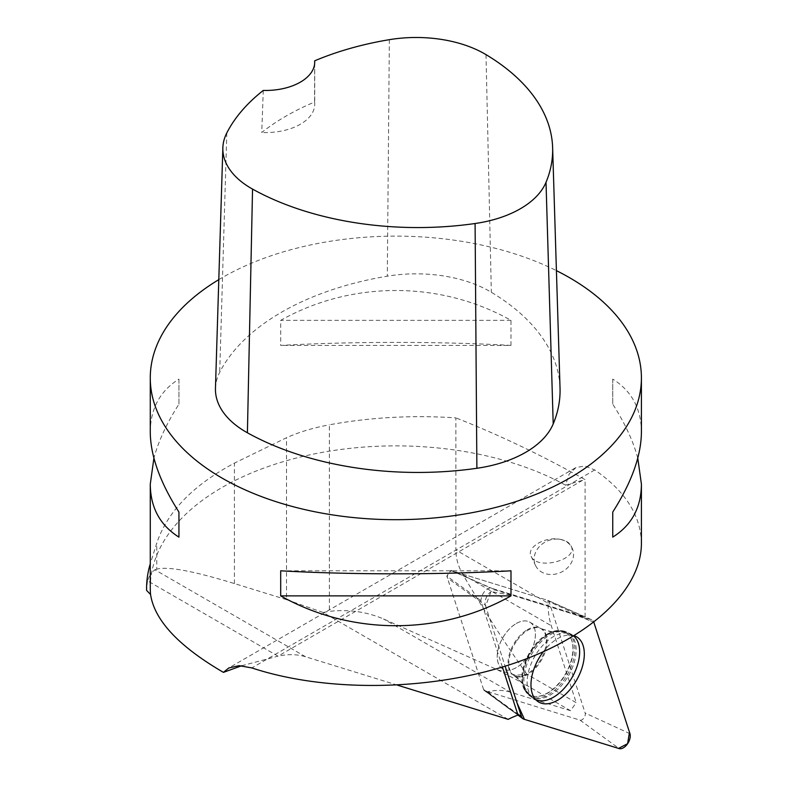 <?xml version="1.0" encoding="UTF-8"?>
<svg xmlns="http://www.w3.org/2000/svg" width="788" height="788" viewBox="0 0 788 788"><rect width="100%" height="100%" fill="white"/><g stroke="black" fill="none" stroke-linecap="round" stroke-linejoin="round"><path stroke-width="0.59" stroke-dasharray="3.94 2.96" d="M527.251 657.29A27.009 15.593 120 0 0 529.802 622.156A27.009 15.593 120 0 0 502.793 637.748A27.009 15.593 120 0 0 502.793 668.943A27.009 15.593 120 0 0 527.251 657.29M483.576 689.51L447.446 578.047A4.63 2.669 -60 0 1 448.697 573.093A4.63 2.669 -60 0 1 452.568 570.955L547.887 600.387A4.63 2.669 -60 0 1 548.064 600.446A4.63 2.669 -60 0 1 549.019 601.599L585.149 713.051A4.63 2.669 -60 0 1 583.898 718.006A4.63 2.669 -60 0 1 580.027 720.143L484.709 690.712A4.63 2.669 -60 0 1 484.246 690.485A4.63 2.669 -60 0 1 483.576 689.51L517.578 713.839M485.349 605.164L505.128 666.195L485.625 606.031L491.013 591.611L512.436 595.285L574.186 614.345L593.817 622.225A9.742 5.624 120 0 0 591.808 619.811A9.742 5.624 120 0 0 591.433 619.673L496.115 590.242A9.742 5.624 120 0 0 487.969 594.743A9.742 5.624 120 0 0 485.349 605.164L447.446 578.047M593.866 622.372L549.019 601.599M574.265 635.749A37.716 21.768 120 0 0 543.168 651.932M515.756 675.257L521.144 682.201L570.482 710.687L576.235 702.719L526.906 674.232L515.756 675.257L497.218 669.702L383.559 618.974C366.459 611.715 348.404 609.183 329.374 611.38L329.374 424.811C370.173 417.305 412.341 414.99 455.878 417.876L455.878 549.994L548.034 603.194A99.455 57.425 -60 0 0 551.285 625.741L576.235 702.719M497.218 669.702L521.144 682.201M570.482 710.687L510.161 692.061L383.559 618.974M526.906 674.232C506.142 645.047 484.847 611.892 463.039 574.787C458.33 566.838 455.947 558.574 455.878 549.994M397.467 685.156L305.557 656.759A125.243 72.309 120 0 0 278.016 656.168L147.494 580.805L150.37 573.792L150.37 563.469L156.773 543.109C167.352 511.698 193.227 485.034 234.41 463.127L286.507 437.734C298.8 432.159 313.092 427.854 329.374 424.811M305.557 656.759L154.891 569.773L150.37 573.792M516.317 623.505A27.009 15.593 -60 0 1 529.822 622.165A27.009 15.593 -60 0 1 529.822 653.36A27.009 15.593 -60 0 1 502.813 668.953A27.009 15.593 -60 0 1 498.676 647.312A27.009 15.593 -60 0 1 516.317 623.505M510.161 692.061A99.455 57.425 -60 0 0 487.841 691.697L484.285 690.495L483.576 689.47L446.835 576.107L450.913 570.453L547.867 600.377L548.034 603.194M502.409 667.042L480.887 600.643C481.744 593.975 484.837 589.69 490.156 587.809L585.1 617.112L585.1 479.636C541.849 455.316 498.774 434.73 455.878 417.876M641.412 543.454C640.94 515.618 625.386 491.111 594.753 469.944L585.07 466.033L576.097 467.481L569.241 473.943L565.508 485.152L585.1 479.636M241.65 665.761L278.016 656.168M565.508 485.152A245.57 141.781 0 0 0 299.302 457.286A245.57 141.781 0 0 0 150.272 587.651M218.798 279.651A245.57 141.781 180 0 1 556.417 270.639M150.272 432.07C150.459 408.647 160.013 390.996 178.935 379.107L178.935 404.165C166.77 423.195 158.427 441.181 153.916 458.114M637.768 458.114C633.256 441.181 624.914 423.195 612.749 404.165L612.749 379.107C631.671 390.996 641.225 408.647 641.412 432.07M510.988 345.42C440.354 341.401 351.33 341.401 280.695 345.42L280.695 320.352C351.33 280.558 440.354 280.558 510.988 320.352L510.988 345.42L280.695 345.42M591.808 619.811L548.064 600.446L585.1 617.112M450.913 570.453L490.156 587.809M215.459 388.307A104.371 60.252 180 0 1 219.704 372.34A245.57 141.781 180 0 1 387.302 276.184A104.371 60.252 180 0 1 491.338 292.279A245.57 141.781 180 0 1 560.032 388.129M314.668 63.454L314.579 102.036A239.463 138.255 0 0 0 261.744 132.482L263.281 90.433M314.579 102.036A49.112 28.358 180 0 1 314.717 104.213A49.112 28.358 180 0 1 261.744 132.482M510.988 320.352L280.695 320.352M612.749 379.107L612.749 404.165M280.695 570.808L510.988 570.808M178.935 404.165L178.935 379.107M559.549 539.219C565.4 540.204 569.241 542.41 571.044 545.838C578.835 559.756 536.992 570.778 531.132 556.348C526.138 547.611 544.616 536.47 559.549 539.219M487.841 691.697L504.3 705.132L484.778 690.741M480.887 600.643L446.835 576.107M573.733 636.064A37.125 21.434 120 0 0 571.369 634.507A37.125 21.434 120 0 0 534.835 656.246A37.125 21.434 120 0 0 534.264 698.769A37.125 21.434 120 0 0 535.673 699.557M518.011 715.09L504.3 705.132M508.181 719.355L323.041 612.463L286.507 599.648L286.507 437.734M154.891 569.773L156.773 569.172L156.773 543.109M286.507 599.648L234.41 583.563C193.316 570.955 167.43 566.168 156.773 569.172M147.494 580.805L146.588 589.069M323.041 612.463L329.374 611.38M540.174 571.083A20.261 17.08 -25.7 0 0 564.878 570.029A20.261 17.08 -25.7 0 0 572.088 548.015A20.261 17.08 -25.7 0 0 559.598 539.317A20.261 17.08 -25.7 0 0 539.297 546.685A20.261 17.08 -25.7 0 0 535.584 565.597A20.261 17.08 -25.7 0 0 540.174 571.083M580.027 720.143L619.181 748.6M523.853 719.178L484.709 690.712M629.947 733.677L585.149 713.051M452.568 570.955L496.115 590.242M591.433 619.673L547.887 600.387M535.042 648.957A36.957 21.335 -60 0 1 567.567 632.528A36.957 21.335 -60 0 1 568.503 675.69A36.957 21.335 -60 0 1 530.659 696.464A36.957 21.335 -60 0 1 535.042 648.957M533.299 648.169A35.864 20.705 120 0 0 523.39 685.659A35.864 20.705 120 0 0 565.774 674.114A35.864 20.705 120 0 0 554.575 631.641A35.864 20.705 120 0 0 533.299 648.169M516.997 640.536A27.009 15.593 -60 0 1 541.455 628.883A27.009 15.593 -60 0 1 538.913 664.018A27.009 15.593 -60 0 1 514.446 675.671A27.009 15.593 -60 0 1 516.997 640.536M582.588 480.306L277.977 656.177M594.753 469.944L251.825 667.928M550.27 601.441L547.867 600.377M486.009 54.628L491.338 292.279M226.806 132.936L219.704 372.34M389.351 39.676L387.302 276.184M483.576 689.47L517.864 714.736M548.793 634.232A36.839 21.266 -60 0 1 566.631 632.094A36.839 21.266 -60 0 1 573.004 661.408A36.839 21.266 -60 0 1 548.793 694.386A36.839 21.266 -60 0 1 529.812 695.863A36.839 21.266 -60 0 1 524.887 666.175A36.839 21.266 -60 0 1 548.793 634.232M527.211 629.799A27.009 15.593 -60 0 1 540.716 628.46A27.009 15.593 -60 0 1 540.716 659.654A27.009 15.593 -60 0 1 513.707 675.247A27.009 15.593 -60 0 1 509.56 653.597A27.009 15.593 -60 0 1 527.211 629.799M547.394 633.985A36.15 20.872 -60 0 1 553.865 631.208A36.15 20.872 -60 0 1 572.866 651.312A36.15 20.872 -60 0 1 549.571 691.657A36.15 20.872 -60 0 1 522.661 685.264A36.15 20.872 -60 0 1 547.394 633.985M463.039 574.787L551.285 625.741M234.41 583.563L234.41 463.127M484.246 690.485L517.972 715.1M534.264 698.769L529.812 695.863L522.661 685.264C524.059 685.077 521.075 681.738 513.707 675.247L514.446 675.671C521.755 682.073 524.739 685.402 523.39 685.659L530.659 696.464L537.879 701.507M529.802 622.156L541.455 628.883C550.654 632.015 555.028 632.931 554.575 631.641L567.567 632.528L575.545 636.261M575.309 467.905L228.215 668.293M314.717 62.104L314.717 104.213M529.822 622.165L540.716 628.46C550.024 631.592 554.407 632.508 553.865 631.208L566.631 632.094L571.369 634.507M484.265 690.485L509.659 709.2M531.132 556.348L535.584 565.597M571.044 545.838L572.088 548.015"/><path stroke-width="1.18" d="M593.817 622.225L629.484 732.239L627.603 743.695L618.531 748.403L524.444 719.355L517.017 702.876L505.128 666.195L521.479 716.627A9.742 5.624 120 0 0 522.887 718.686A9.742 5.624 120 0 0 523.853 719.178L619.181 748.6A9.742 5.624 120 0 0 627.327 744.099A9.742 5.624 120 0 0 629.947 733.677L593.866 622.372M543.168 651.932A37.716 21.768 120 0 0 542.351 653.025A37.716 21.768 120 0 0 537.879 701.507A37.716 21.768 120 0 0 572.945 685.816A37.716 21.768 120 0 0 575.545 636.261A37.716 21.768 120 0 0 574.265 635.749M502.409 667.042L518.011 715.09A99.455 57.425 120 0 0 508.181 719.355L397.467 685.156M556.417 270.639A245.57 141.781 180 0 1 569.488 277.662A245.57 141.781 180 0 1 641.412 377.915A245.57 141.781 180 0 1 490.619 508.703A245.57 141.781 180 0 1 223.428 478.877A245.57 141.781 180 0 1 150.272 377.915A245.57 141.781 180 0 1 218.798 279.651M153.916 458.114L150.272 484.157L150.272 587.651A245.57 141.781 0 0 0 150.557 594.477C154.507 620.383 178.797 646.347 223.428 672.371L228.825 667.958L239.069 665.653L251.825 667.928C325.208 692.159 426.84 691.175 507.511 665.446C588.114 639.649 641.333 591.158 641.412 543.454L641.412 484.157L637.768 458.114M150.272 484.157C150.459 507.58 160.013 525.232 178.935 537.13L178.935 512.062C160.013 482.325 150.459 455.661 150.272 432.07L150.272 377.915M280.695 595.876C351.33 635.67 440.354 635.67 510.988 595.876L510.988 570.808C440.354 574.826 351.33 574.826 280.695 570.808L280.695 595.876L510.988 595.876M641.412 377.915L641.412 432.07C641.225 455.661 631.671 482.325 612.749 512.062L612.749 537.13C631.671 525.232 641.225 507.58 641.412 484.157M223.428 672.371L241.65 665.761M146.588 588.459L146.607 590.419A249.254 143.909 180 0 1 146.588 588.459A249.254 143.909 180 0 1 150.272 563.804M146.607 590.419L150.557 594.477M314.668 60.824A238.173 137.506 180 0 1 389.351 39.676A96.963 55.978 180 0 1 486.009 54.628A238.173 137.506 180 0 1 552.624 147.592L560.032 388.129A245.57 141.781 180 0 1 553.206 423.934A104.371 60.252 180 0 1 476.878 468.279A245.57 141.781 180 0 1 247.402 432.779A104.371 60.252 180 0 1 215.459 388.307L222.856 147.77A96.963 55.978 180 0 1 226.806 132.936A238.173 137.506 180 0 1 263.281 90.433A49.112 28.358 180 0 0 314.717 62.104A49.112 28.358 180 0 0 314.668 60.824L314.668 63.454M552.624 147.592A238.173 137.506 180 0 1 546.015 182.323A96.963 55.978 180 0 1 475.095 223.516A238.173 137.506 180 0 1 252.544 189.09A96.963 55.978 180 0 1 222.856 147.77M612.749 537.13L612.749 512.062M178.935 512.062L178.935 537.13M535.673 699.557A37.125 21.434 120 0 0 553.393 697.272A37.125 21.434 120 0 0 577.102 666.274A37.125 21.434 120 0 0 573.733 636.064M517.578 713.839L521.479 716.627M546.015 182.323L553.206 423.934M475.095 223.516L476.878 468.279M252.544 189.09L247.402 432.779M517.972 715.1L522.887 718.686"/></g></svg>
